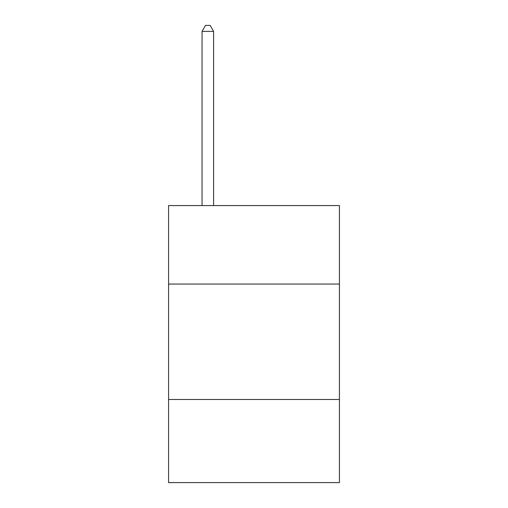 <?xml version="1.0" encoding="UTF-8"?>
<svg xmlns="http://www.w3.org/2000/svg" width="508" height="508" viewBox="0 0 508 508"><rect width="100%" height="100%" fill="white"/><g stroke="black" fill="none" stroke-linecap="round" stroke-linejoin="round"><path stroke-width="0.76" d="M339.42 284.061L339.42 205.562L168.58 205.562L168.58 284.061L339.42 284.061L339.42 482.6L168.58 482.6L168.58 284.061M339.42 399.491L168.58 399.491M213.601 205.562L213.601 31.401L202.057 31.401L202.057 205.562M202.057 31.401L205.518 25.4L210.134 25.4L213.601 31.401"/></g></svg>
